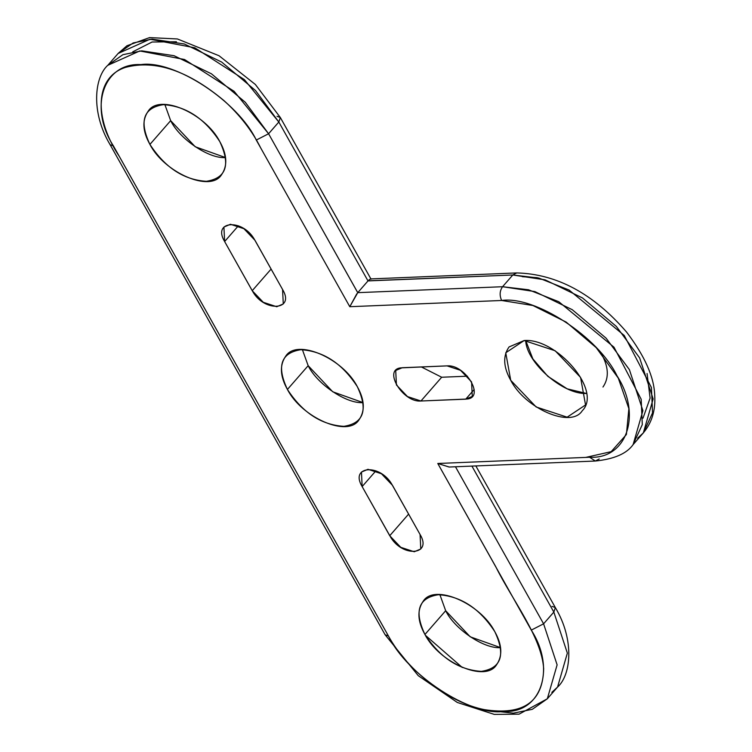 <?xml version="1.0" encoding="UTF-8"?>
<svg xmlns="http://www.w3.org/2000/svg" width="752" height="752" viewBox="0 0 752 752"><rect width="100%" height="100%" fill="white"/><g stroke="black" fill="none" stroke-linecap="round" stroke-linejoin="round"><path stroke-width="1.13" d="M132.728 51.841L152.073 42.009L176.429 41.774M425.406 635.299L462.283 667.494M537.229 277.657L522.396 276.708L537.229 277.657M445.673 610.718L439.901 594.7L445.673 610.718L470.235 636.812L500.55 647.632C483.893 649.032 454.481 629.01 445.673 610.718L424.936 634.481C413.938 611.122 418.413 597.868 438.35 594.729C460.835 596.129 479.644 608.424 494.778 631.614C505.767 654.983 501.302 668.227 481.365 671.376C458.87 669.966 440.061 657.671 424.936 634.481C439.318 662.662 485.209 682.797 496.442 664.975C502.74 655.96 502.186 644.849 494.778 631.614C480.396 603.433 434.496 583.308 423.273 601.121C416.975 610.135 417.529 621.255 424.936 634.481L445.673 610.718M170.666 120.649L164.895 104.641L170.666 120.649L195.229 146.753L225.544 157.572C208.887 158.973 179.465 138.951 170.666 120.649L149.921 144.422C138.932 121.053 143.406 107.809 163.344 104.669C185.829 106.07 204.638 118.365 219.772 141.555C230.761 164.914 226.286 178.168 206.349 181.307C183.864 179.907 165.055 167.611 149.921 144.422C164.312 172.603 210.203 192.728 221.426 174.915C227.734 165.901 227.179 154.78 219.772 141.555C205.381 113.373 159.49 93.248 148.266 111.061C141.959 120.076 142.513 131.196 149.921 144.422L170.666 120.649M308.17 365.688L302.398 349.671L308.17 365.688L332.732 391.783L363.047 402.602C346.39 404.003 316.968 383.981 308.17 365.688L287.424 389.451C276.435 366.092 280.91 352.838 300.847 349.699C323.332 351.099 342.141 363.395 357.275 386.584C368.264 409.953 363.789 423.197 343.852 426.337C321.367 424.936 302.558 412.641 287.424 389.451C301.815 417.633 347.706 437.767 358.939 419.945C365.237 410.93 364.682 399.81 357.275 386.584C342.884 358.403 296.993 338.278 285.769 356.091C279.471 365.105 280.017 376.226 287.424 389.451L308.17 365.688M586.344 393.446L567.187 388.84L547.851 376.338L532.848 358.873L525.695 340.515C526.438 362.558 562.928 394.706 586.344 393.446M441.678 377.241L421.336 366.929L441.678 377.241L467.406 376.188L441.678 377.241L420.941 401.004C403.053 402.828 382.815 369.871 400.609 367.888L447.261 365.876C465.319 364.316 485.162 397.319 467.189 399.021L420.941 401.004L441.678 377.241M633.005 444.733L642.293 424.636L641.174 399.246L613.989 347.189L558.792 301.731L528.506 289.764L502.562 286.719C499.676 290.836 499.375 295.423 501.659 300.48L349.793 306.703L260.7 147.937C252.174 130.876 239.954 115.112 224.04 100.655C188.141 70.707 155.41 59.587 125.828 67.295C94.94 76.798 93.436 117.829 119.352 156.491L388.333 635.816C407.255 670.624 448.944 702.669 484.363 709.634C523.138 715.669 542.906 702.02 543.668 668.678C541.562 636.897 512.497 600.594 495.775 566.735L437.777 463.476L585.723 457.413L611.188 451.651L626.397 434.534L628.879 408.656L618.257 378.077L596.195 347.631L566.171 322.1L532.914 305.509L501.659 300.48C535.029 295.527 598.507 337.018 617.082 375.934C642.039 414.587 626.942 459.303 589.634 457.254L595.293 461.032L589.634 457.254L437.777 463.476L449.198 467.02M361.421 472.087L367.972 469.304L381.433 473.741L392.478 485.331L420.067 534.493C432.419 554.741 403.373 557.843 390.88 537.605L362.022 486.356C349.896 466.08 379.224 463.42 391.482 483.686L420.067 534.493L420.791 548.979L414.239 551.761L400.778 547.324L389.733 535.734L362.144 486.572L375.878 470.837L362.144 486.572L361.468 472.03M282.564 289.464C295.207 310.256 264.713 312.559 252.822 291.71L224.481 241.27C212.412 220.956 241.881 218.456 254.044 238.76L282.564 289.464L283.278 303.949L276.736 306.731L263.275 302.295L252.221 290.704L224.632 241.542L238.365 225.807L224.632 241.542L223.917 227.057L230.46 224.275L243.921 228.711L254.975 240.302L282.564 289.464M524.144 340.543L555.136 350.752L580.572 377.429L585.545 404.952L567.149 417.181L536.157 406.973L510.721 380.296L505.748 352.782L524.144 340.543L509.066 346.935C502.759 355.95 503.314 367.07 510.721 380.296C525.112 408.477 571.003 428.612 582.227 410.789C602.719 390.598 556.189 337.733 524.144 340.543M551.827 692.376L557.57 687.055L567.356 653.121L553.839 612.081L555.333 607.569L553.839 612.081L543.593 623.812L557.119 664.853L547.324 698.787L519.059 714.165L494.29 714.4L457.319 702.471L418.262 675.681L385.118 634.763L110.112 144.704L113.411 145.916L388.427 635.976L385.118 634.763L388.427 635.976C406.992 674.892 470.47 716.393 503.84 711.439C541.158 713.488 556.245 668.772 531.288 630.12L543.593 623.812L455.468 466.766L543.593 623.812L531.288 630.12L437.777 463.476L449.113 467.03L595.283 461.032C614.158 459.105 626.764 453.635 633.118 444.601L642.904 410.667L629.386 369.627L606.084 338.156L572.225 309.674L534.851 291.579L502.562 286.719L512.808 274.988L538.742 278.033L569.038 289.999L624.235 335.458L651.42 387.515L652.539 412.904L643.355 432.87L637.611 438.19M547.324 698.787L557.119 664.862L543.593 623.812L553.839 612.081L471.908 466.09L553.839 612.081L567.356 653.121L557.57 687.055L547.324 698.787L532.303 709.315L513.437 713.159L489.035 710.499M475.847 465.93L555.333 607.569L552.034 606.356M408.618 514.095L389.733 535.734L408.618 514.095M357.736 292.678L268.586 133.753L256.282 140.06L349.793 306.703L356.777 293.853M277.018 116.297L280.327 117.509L278.823 122.021L268.586 133.753L245.284 102.272L211.415 73.79L174.05 55.704L141.761 50.845L122.896 54.689L107.874 65.217C94.583 76.939 90.484 111.973 110.112 144.704L113.411 145.916C88.454 107.263 103.55 62.548 140.859 64.597C174.229 59.643 237.707 101.144 256.282 140.06L268.586 133.753L234.145 91.33L184.541 59.521L139.778 50.948L107.78 65.33M370.576 278.917L368.894 279.97L370.595 278.917L516.746 272.929L512.808 274.988L545.087 279.847L582.462 297.933L616.32 326.415L639.623 357.896L653.15 398.936L643.355 432.87C651.899 422.68 655.678 410.16 654.691 395.308C654.184 377.156 644.793 356.053 626.529 332.008C593.375 293.656 556.781 273.963 516.746 272.929L512.808 274.988L368.001 280.919L357.755 292.66L268.586 133.753L278.823 122.021L368.001 280.919L357.755 292.66L502.562 286.719L512.808 274.988L368.095 280.816M368.001 280.919L278.823 122.021L255.52 90.541L221.661 62.059L184.287 43.973L152.007 39.113L133.142 42.958L118.111 53.486L150.015 39.217L194.777 47.79L244.381 79.599L278.823 122.021L280.327 117.509L255.37 84.487L219.029 55.733L177.416 38.963L149.573 37.6L126.956 45.75L118.233 53.345M271.115 269.066L252.221 290.704L271.115 269.066M402.254 367.719L395.712 370.492L396.426 384.977L407.481 396.567L420.941 401.004L465.742 399.171L472.284 396.389L471.57 381.903L460.515 370.313L447.055 365.876L402.254 367.719M643.007 418.168L650.095 398.118L647.068 373.509M600.839 352.848C608.669 366.337 609.383 377.73 602.972 387.026M474.155 389.527L465.742 399.171L474.155 389.527M349.793 306.703L357.755 292.66L502.562 286.719C499.676 290.836 499.375 295.423 501.659 300.48L349.793 306.703M599.231 458.974L595.283 461.032M555.333 607.569C574.951 640.3 570.853 675.334 557.57 687.055M371.056 279.18L280.327 117.509M118.111 53.486L107.874 65.217M643.355 432.87L633.118 444.601"/></g></svg>
